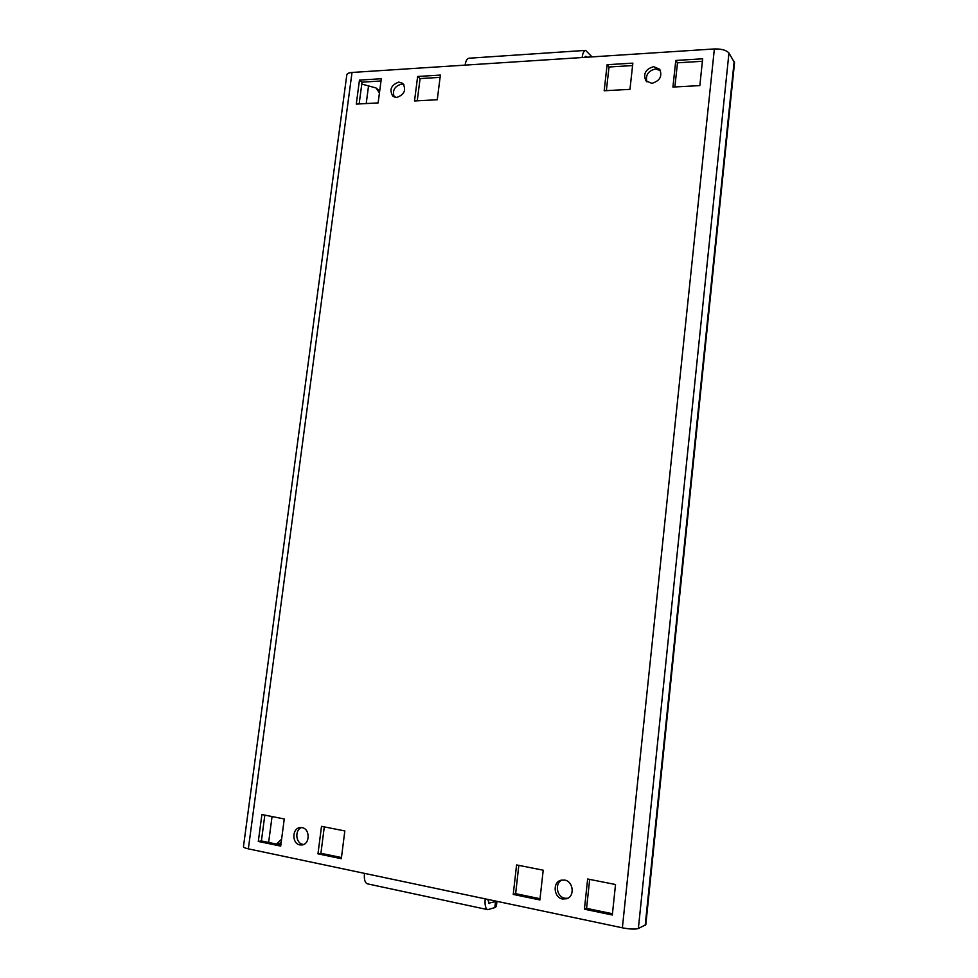 <?xml version="1.0" encoding="UTF-8"?>
<svg xmlns="http://www.w3.org/2000/svg" width="978" height="978" viewBox="0 0 978 978"><rect width="100%" height="100%" fill="white"/><g stroke="black" fill="none" stroke-linecap="round" stroke-linejoin="round"><path stroke-width="1.47" d="M564.661 880.078L560.797 880.286C552.338 882.449 553.768 897.657 562.594 899.014L566.739 898.745C575.052 896.325 573.365 881.325 564.661 880.078M567.815 898.269L564.832 898.232C556.641 896.973 554.489 883.22 561.947 880.017M302.104 827.645L299.965 827.596C291.933 828.378 291.823 843.696 299.867 844.906L302.165 844.943C310.148 844.002 310.075 828.769 302.104 827.645M303.62 844.491L302.85 844.381C295.649 843.317 294.586 830.004 301.481 827.559M653.646 66.663C645.578 69.083 642.998 73.802 645.883 80.832L651.825 83.35C659.832 81.003 662.473 76.321 659.734 69.291L653.646 66.663M646.898 81.846C645.333 75.123 648.182 70.832 655.419 68.973L660.48 70.55M398.779 82.091C391.053 85.049 389.085 89.768 392.887 96.247L396.787 97.458C404.489 94.573 406.481 89.878 402.789 83.362L398.779 82.091M394.281 97.067C392.117 90.612 394.452 86.321 401.261 84.169L403.877 84.585M622.375 927.816L714.368 48.949C721.544 48.802 726.409 50.159 728.952 53.044L734.539 62.702L645.81 924.723L638.365 928.501C635.223 929.467 629.893 929.234 622.375 927.816L485.21 898.855C484.66 905.139 485.516 908.745 487.765 909.662L494.831 907.608L495.528 901.533L488.523 903.269M280.845 844.98L261.407 840.946L264.83 815.114M341.456 857.547L320.918 853.293L324.293 826.887M612.448 913.733L586.568 908.366L589.685 879.405M540.039 898.721L515.638 893.66L518.829 865.383M606.348 90.636L609.025 67.005L632.595 65.563M359.146 103.949L362.043 82.152L381.004 80.978M417.239 100.82L420.075 78.582L440.088 77.36M674.881 86.944L677.485 62.812L702.412 61.284M284.256 818.965L261.896 814.54L258.314 841.459L280.698 846.104L284.256 818.965M344.818 830.945L321.505 826.337L317.972 853.843L341.322 858.696L344.818 830.945M615.529 884.515L587.656 879.002L584.404 909.198L612.314 915.005L615.529 884.515M543.206 870.2L516.58 864.931L513.242 894.418L539.893 899.956L543.206 870.2M632.864 63.13L607.118 64.719L604.172 90.758L629.954 89.365L632.864 63.13M356.273 104.096L378.131 102.922L381.298 78.741L359.464 80.098L356.273 104.096M414.513 100.966L437.264 99.744L440.381 75.074L417.643 76.48L414.513 100.966M702.669 58.79L675.786 60.465L672.925 87.054L699.845 85.599L702.669 58.79M714.368 48.949L582.142 57.531C582.741 53.069 583.89 50.697 585.602 50.391L469.024 58.215C467.056 58.521 465.76 60.819 465.125 65.123L352.019 72.458L248.351 848.843L485.21 898.855M585.602 50.391L592.02 56.883M584.722 57.36L585.846 56.247L587.118 57.201M487.765 909.662L367.532 883.867C364.941 882.889 363.926 879.393 364.476 873.366M487.594 899.357L489.44 903.464M496.946 901.337L496.359 906.447L494.831 907.608M495.528 901.533L496.323 901.203M248.351 848.843C245.087 848.122 243.449 847.413 243.449 846.703L346.811 74.866C347.08 73.521 348.816 72.714 352.019 72.458M379.44 92.91L375.98 87.934L361.787 84.084M375.98 87.934L379.684 91.088M281.175 842.449L277.899 844.369M276.554 844.087L281.615 839.087M677.485 62.812L675.786 60.465M420.075 78.582L417.643 76.48M362.043 82.152L359.464 80.098M609.025 67.005L607.118 64.719M515.638 893.66L513.242 894.418M586.568 908.366L584.404 909.198M320.918 853.293L317.972 853.843M261.407 840.946L258.314 841.459M645.199 925.335L734.172 61.333M728.952 53.044L638.365 928.501M582.142 57.531L465.125 65.123M585.015 56.822L586.702 56.712M268.632 842.449L272.055 816.544M366.212 103.57L368.572 85.673"/></g></svg>

